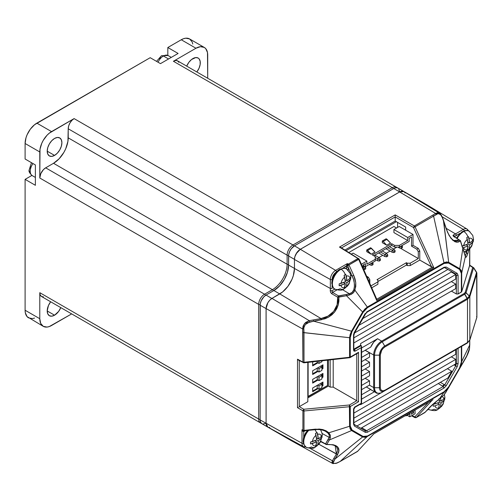 <?xml version="1.0" encoding="UTF-8"?>
<svg xmlns="http://www.w3.org/2000/svg" width="502" height="502" viewBox="0 0 502 502"><rect width="100%" height="100%" fill="white"/><g stroke="black" fill="none" stroke-linecap="round" stroke-linejoin="round"><path stroke-width="0.75" d="M32.21 175.606A9.35 5.396 120 0 1 30.271 171.966A9.35 5.396 120 0 1 32.969 163.558A9.35 5.396 120 0 0 30.271 171.966A4.154 2.604 175.4 0 1 29.053 170.297A4.154 2.604 -4.6 0 0 30.271 171.966A9.35 5.396 120 0 0 32.178 175.587L35.385 177.438M168.044 55.515A9.35 5.396 120 0 0 163.414 55.998A9.35 5.396 120 0 0 158.061 62.242A9.35 5.396 120 0 1 163.414 55.998L168.553 58.972L163.414 55.998A9.35 5.396 120 0 1 168.088 55.54L161.449 55.728L156.555 61.369M346.505 268.972A11.634 6.714 120 0 0 341.14 269.229A11.634 6.714 120 0 0 340.45 269.612A2.077 1.173 -121 0 0 339.371 269.486A2.077 1.173 59 0 1 340.45 269.612A11.634 6.714 -60 0 1 341.14 269.229A7.48 4.581 63.2 0 1 345.307 274.644L344.096 275.309L344.679 277.085C342.69 278.779 341.46 280.913 340.99 283.479L339.157 283.862L339.157 285.757L340.99 285.381C341.46 287.408 342.69 288.117 344.679 287.514L344.096 288.612L344.585 288.361A7.48 4.581 63.2 0 1 343.675 289.089A7.48 4.581 -116.8 0 0 344.585 288.361L345.74 287.659L344.805 287.119L345.74 287.659L346.324 286.567L347.014 282.695L350.672 279.112L350.672 277.211L350.019 278.265L350.672 277.211L350.672 279.112L349.743 278.572L350.672 279.112L350.019 280.166C349.549 282.739 348.319 284.872 346.324 286.567L347.014 282.695L345.37 281.748L344.096 275.309L345.307 274.644A7.48 4.581 -116.8 0 0 341.14 269.229A11.634 6.714 -60 0 1 347.34 269.643M469.169 231.227A11.634 6.714 120 0 0 463.81 231.485A11.634 6.714 120 0 0 463.12 231.868A2.077 1.173 -121 0 0 462.041 231.742A2.077 1.173 59 0 1 463.12 231.868A11.634 6.714 -60 0 1 463.81 231.485A7.48 4.581 63.2 0 1 467.977 236.9L466.76 237.565L467.349 239.341C465.36 241.035 464.13 243.169 463.653 245.742L461.827 246.118L468.04 244.003L466.76 237.565L467.977 236.9A7.48 4.581 -116.8 0 0 463.81 231.485A11.634 6.714 -60 0 1 470.004 231.899M438.961 398.72L439.394 402.19L435.008 403.922L439.394 402.19L441.038 403.137L444.044 400.609C443.567 403.181 442.337 405.309 440.348 407.003L438.974 408.597L438.114 409.048L438.704 407.957C436.715 408.559 435.479 407.85 435.008 405.823L433.176 406.2L433.176 404.298L435.008 403.922L435.479 402.089L435.008 403.922L433.176 404.298L433.176 406.2L435.008 405.823C435.479 407.85 436.715 408.559 438.704 407.957L438.114 409.048L438.604 408.804A7.48 4.581 63.2 0 1 437.694 409.532A7.48 4.581 -116.8 0 0 438.604 408.804L439.758 408.101L438.823 407.561L439.758 408.101L440.348 407.003L441.038 403.137L444.697 399.554L444.697 397.653L444.044 398.707L444.697 397.653L444.697 399.554L443.762 399.015L444.697 399.554L444.044 400.609C443.567 403.181 442.337 405.309 440.348 407.003L441.038 403.137L439.394 402.19L439.062 399.335M428.903 409.563A11.634 6.714 -60 0 1 428.137 409.017A11.634 6.714 120 0 0 428.978 409.601A11.634 6.714 120 0 0 434.13 409.224A7.48 4.581 -116.8 0 0 437.694 409.532C436.294 410.925 433.377 410.943 428.94 409.582L428.118 409.036M334.884 289.121A11.634 6.714 -60 0 1 332.97 279.94A11.634 6.714 -60 0 1 340.45 269.612A11.634 6.714 120 0 0 332.952 280.003A11.634 6.714 120 0 0 334.959 289.158A11.634 6.714 120 0 0 340.105 288.782A7.48 4.581 -116.8 0 0 343.675 289.089M316.304 433.038L315.444 433.496L316.034 435.265C314.045 436.96 312.815 439.093 312.338 441.666L310.512 442.042L310.512 443.944L312.338 443.567C312.815 445.588 314.045 446.303 316.034 445.701L315.444 446.793L315.94 446.548A7.48 4.581 63.2 0 1 315.03 447.269A7.48 4.581 -116.8 0 0 315.94 446.548L317.095 445.845L316.16 445.305L317.095 445.845L317.678 444.747L318.368 440.881L322.027 437.292L322.027 435.397L321.374 436.451L322.027 435.397L322.027 437.292L321.092 436.753L322.027 437.292L321.374 438.353C320.903 440.919 319.667 443.053 317.678 444.747L318.368 440.881L316.724 439.934L315.444 433.496L316.304 433.038M306.239 447.307A11.634 6.714 -60 0 1 308.667 430.409A11.634 6.714 120 0 0 306.308 447.345A11.634 6.714 120 0 0 311.46 446.968A7.48 4.581 -116.8 0 0 315.03 447.269M314.961 429.712A7.48 4.581 63.2 0 1 316.662 432.824L317.095 432.542L316.662 432.824A7.48 4.581 -116.8 0 0 314.961 429.712M462.888 247.837L463.653 247.637C464.13 249.663 465.36 250.372 467.349 249.77L466.76 250.868L467.249 250.617A7.48 4.581 63.2 0 1 466.345 251.345A7.48 4.581 -116.8 0 0 467.249 250.617L468.404 249.914L467.475 249.375L468.404 249.914L468.993 248.823L469.684 244.957L473.342 241.368L473.342 239.467L472.689 240.521L473.342 239.467L473.342 241.368L472.407 240.828L473.342 241.368L472.689 242.422C472.213 244.995 470.983 247.128 468.993 248.823L469.684 244.957L468.04 244.003L469.684 244.957L472.689 242.422C472.213 244.995 470.983 247.128 468.993 248.823L468.404 249.914L466.76 250.868L468.04 245.905L466.207 244.844L468.04 245.905L467.349 249.77C465.36 250.372 464.13 249.663 463.653 247.637L468.04 245.905L462.888 247.837M457.203 238.394A11.634 6.714 -60 0 1 463.12 231.868A11.634 6.714 120 0 0 457.203 238.394M54.555 155.407L47.207 151.165L47.772 147.594L49.359 143.923L51.744 140.711L54.555 138.445A10.385 5.999 -60 0 1 59.751 137.931A10.385 5.999 -60 0 1 61.338 146.251A10.385 5.999 -60 0 1 54.555 155.407L51.744 156.386L49.359 155.921L47.772 154.089L47.207 151.165L54.555 155.407A10.385 5.999 -60 0 1 49.359 155.921A10.385 5.999 -60 0 1 47.772 147.594A10.385 5.999 -60 0 1 54.555 138.445L57.366 137.466L59.751 137.931L61.338 139.763L61.903 142.681L61.338 146.251L59.751 149.922L57.366 153.135L54.555 155.407M54.555 315.2L47.207 310.964L48.449 305.536L50.664 301.771A10.385 5.999 -60 0 0 49.359 315.714L47.772 313.882L47.207 310.964L54.555 315.2L51.744 316.178L49.359 315.714A10.385 5.999 -60 0 0 54.555 315.2A10.385 5.999 -60 0 0 60.786 307.613L58.634 311.416L54.555 315.2M192.944 58.546A10.385 5.999 -60 0 1 198.133 58.031A10.385 5.999 -60 0 1 196.834 71.974L199.049 68.216L200.147 64.526L200.147 61.213L199.049 58.79L198.133 58.031L195.755 57.567L191.507 59.537L188.859 62.33L186.713 66.132A10.385 5.999 -60 0 1 192.944 58.546M310.512 442.042L316.724 439.934L318.368 440.881L321.374 438.353C320.903 440.919 319.667 443.053 317.678 444.747L317.095 445.845L315.444 446.793L316.724 441.829L314.892 440.775L316.724 441.829L316.034 445.701C314.045 446.303 312.815 445.588 312.338 443.567L316.724 441.829L310.512 443.944L310.512 442.042M339.157 283.862L345.37 281.748L347.014 282.695L350.019 280.166C349.549 282.739 348.319 284.872 346.324 286.567L345.74 287.659L344.096 288.612L345.37 283.649L343.537 282.588L345.37 283.649L344.679 287.514C342.69 288.117 341.46 287.408 340.99 285.381L345.37 283.649L339.157 285.757L339.157 283.862M467.851 241.995L469.684 243.056L468.404 236.618L468.993 238.394C470.983 237.791 472.213 238.5 472.689 240.521L469.684 243.056L472.689 240.521C472.213 238.5 470.983 237.791 468.993 238.394L469.684 243.056L467.851 241.995M316.536 437.926L318.368 438.98L317.095 432.542L317.678 434.318C319.667 433.715 320.903 434.425 321.374 436.451L318.368 438.98L321.374 436.451C320.903 434.425 319.667 433.715 317.678 434.318L318.368 438.98L316.536 437.926M345.188 279.739L347.014 280.8L345.74 274.362L346.324 276.131C348.319 275.529 349.549 276.244 350.019 278.265L347.014 280.8L350.019 278.265C349.549 276.244 348.319 275.529 346.324 276.131L347.014 280.8L345.188 279.739M440.605 397.772L441.038 401.236L444.044 398.707L441.038 401.236L439.206 400.182L441.038 401.236L440.674 398.111M435.008 405.823L439.394 404.091L437.562 403.031L439.394 404.091L438.704 407.957L439.394 404.091L435.008 405.823M467.349 239.341L468.04 244.003L463.653 245.742C464.13 243.169 465.36 241.035 467.349 239.341M316.034 435.265L316.724 439.934L312.338 441.666C312.815 439.093 314.045 436.96 316.034 435.265M344.679 277.085L345.37 281.748L340.99 283.479C341.46 280.913 342.69 278.779 344.679 277.085M442.513 396.517L444.044 398.707L442.513 396.517M463.923 251.515A7.48 4.581 -116.8 0 0 466.345 251.345M461.639 232.677L459.079 234.798L456.745 238.105M308.002 430.478L304.796 435.353L303.71 440.304M338.969 270.415L336.415 272.542L334.263 275.51L332.839 278.867L332.362 282.118M160.471 57.699L159.216 58.684M30.465 166.338L30.258 168.283M273.458 290.765A2.077 1.199 -120 0 0 272.417 289.673L264.56 294.21A2.077 1.199 60 0 1 265.608 295.32A2.077 1.199 60 0 0 264.56 294.21L272.417 289.673A20.777 11.998 120 0 0 287.106 264.228A2.077 1.199 0 0 0 288.581 264.579A2.077 1.199 0 0 1 287.106 264.228A20.777 11.998 -60 0 1 272.417 289.673L53.526 163.294L45.669 167.831L264.56 294.21L45.669 167.831A8.308 4.8 120 0 0 39.79 178.009L258.681 304.388A8.308 4.8 -60 0 1 264.56 294.21A8.308 4.8 -60 0 0 258.681 304.388L258.681 419.057A2.077 1.199 0 0 0 260.149 419.408A2.077 1.199 0 0 1 258.681 419.057L39.79 292.685A8.308 4.8 120 0 0 41.509 296.487L40.235 295.019L39.79 292.685L39.79 318.72L40.687 323.401L43.235 326.331L47.044 327.072L49.252 326.57L71.66 313.894L51.543 325.509A16.622 9.594 -60 0 1 43.235 326.331A16.622 9.594 -60 0 1 39.79 318.72L39.79 292.685L258.681 419.057L258.681 304.388L39.79 178.009L40.781 173.667L43.417 169.645L45.669 167.831L53.526 163.294A20.777 11.998 120 0 0 68.216 137.849L287.106 264.228L287.106 255.148L287.106 264.228L68.216 137.849L68.216 128.776L67.933 141.319L65.743 148.705L63.917 152.326L59.148 158.757L53.526 163.294L272.417 289.673A2.077 1.199 -120 0 1 273.458 290.765M192.787 44.025L192.122 41.867L189.574 38.936A16.622 9.594 120 0 0 181.26 39.758L195.956 48.242A16.622 9.594 -60 0 1 204.264 47.42A16.622 9.594 -60 0 1 207.709 55.025L207.709 78.256L207.483 52.509L205.726 48.631L204.264 47.42L200.449 46.68L195.956 48.242L173.403 61.263L175.65 60.478L177.557 60.849A8.308 4.8 120 0 0 173.403 61.263L392.294 187.635A2.077 1.199 -120 0 1 393.336 188.733A2.077 1.199 -120 0 0 392.294 187.635L292.986 244.97A8.308 4.8 -60 0 0 287.106 255.148A2.077 1.199 180 0 0 288.594 255.499A2.077 1.199 180 0 1 287.106 255.148A8.308 4.8 -60 0 1 292.986 244.97A2.077 1.199 60 0 1 294.034 246.08A2.077 1.199 60 0 0 292.986 244.97L74.095 118.597A8.308 4.8 120 0 0 68.216 128.776L287.106 255.148L68.216 128.776L68.667 125.92L69.941 122.984L71.842 120.411L74.095 118.597L49.252 133.199L47.044 135.245L43.235 140.391L41.773 143.29L40.016 149.194L39.79 178.009L39.79 151.968A16.622 9.594 -60 0 1 51.543 131.612L74.095 118.597L292.986 244.97L392.294 187.635A8.308 4.8 -60 0 1 396.448 187.227A8.308 4.8 -60 0 1 397.12 187.761M260.168 304.739A2.077 1.199 180 0 1 258.681 304.388A2.077 1.199 180 0 0 260.168 304.739M261.203 423.173A8.308 4.8 -60 0 1 260.406 422.866A8.308 4.8 -60 0 1 258.681 419.057A8.308 4.8 -60 0 0 260.406 422.866L41.509 296.487L43.417 296.858M289.629 439.589A8.308 4.8 -60 0 1 288.832 439.275A8.308 4.8 -60 0 1 287.615 437.932A8.308 4.8 -60 0 0 288.832 439.275L69.897 312.878A8.308 4.8 120 0 0 69.941 312.903L69.979 312.922M425.633 204.195L424.874 203.636A8.308 4.8 -60 0 0 423.104 203.254A8.308 4.8 -60 0 1 424.874 203.636A8.308 4.8 -60 0 1 425.545 204.176M204.264 47.42L189.574 38.936L185.759 38.196L183.556 38.698L181.26 39.758L195.956 48.242L173.403 61.263L392.294 187.635A8.308 4.8 -60 0 1 396.448 187.227L177.557 60.849L178.831 62.317M178.103 53.457L160.477 63.635L150.192 57.699L36.853 123.134L51.543 131.612L36.853 123.134A16.622 9.594 120 0 0 25.1 143.49L39.79 151.968L25.1 143.49L25.1 159.008L35.385 164.951L35.385 185.307L25.1 179.365L35.385 185.307L35.385 164.951L25.1 159.008L25.1 143.49L25.997 137.78L27.083 134.806L30.321 129.19L34.563 124.716L150.192 57.699L160.477 63.635L178.103 53.457L167.819 47.521L167.819 55.396L167.819 47.521L178.103 53.457M181.26 39.758L167.819 47.521L181.26 39.758M43.235 326.331L27.083 316.637L25.326 312.759L25.1 310.242L25.1 179.365L31.921 175.43L25.1 179.365L25.1 310.242L39.79 318.72L25.1 310.242A16.622 9.594 120 0 0 28.545 317.848L32.354 318.588L34.563 318.086M321.926 366.937L318.99 368.637L318.99 372.026L321.926 370.332L321.926 366.937L320.602 366.178L321.926 366.937L318.99 368.637L317.666 367.872L318.99 368.637L318.99 372.026L321.926 370.332L321.926 366.937M321.926 375.559L318.99 377.253L318.99 380.648L321.926 378.947L321.926 375.559L320.602 374.793L321.926 375.559L318.99 377.253L317.666 376.487L318.99 377.253L318.99 380.648L321.926 378.947L321.926 375.559M321.926 384.174L318.99 385.869L318.99 389.263L321.926 387.569L321.926 384.174L320.602 383.409L321.926 384.174L318.99 385.869L317.666 385.109L318.99 385.869L318.99 389.263L321.926 387.569L321.926 384.174M318.99 363.41L321.926 361.716L321.926 360.838L321.926 361.716L318.99 363.41L318.99 361.158L318.99 363.41L317.226 362.394L318.99 363.41M371.875 263.97L370.991 263.462L371.875 263.97L371.875 265.326L371.875 263.97L373.049 263.293L371.875 263.97M370.112 263.97L370.112 264.987L371.875 265.326L373.049 264.648L373.049 263.293L372.465 262.615L373.049 263.293L373.049 264.648L371.875 265.326L370.112 264.987L370.112 263.97M364.527 268.212L363.059 267.365L364.527 268.212L364.527 269.568L364.527 268.212L365.707 267.535L364.527 268.212M363.649 269.398L364.527 269.568L365.707 268.89L365.707 267.535L364.527 266.173L363.059 267.026L364.527 266.173L363.059 265.326L365.412 266.688L365.412 263.632L365.412 266.688L375.251 261.002L375.251 259.308L366.88 264.14L366.88 261.084L353.069 253.115L351.456 254.05L353.069 253.115L366.88 261.084L361.591 264.14L366.88 261.084L366.88 264.14L375.251 259.308L375.251 261.002L365.412 266.688L363.059 265.326L365.707 267.535L365.707 268.89L364.527 269.568L363.649 269.398M386.565 255.487L384.802 254.47L384.802 256.509L386.565 256.848L386.565 255.487L386.565 256.848L387.739 256.171L387.739 254.809L386.565 255.487L387.739 254.809L386.565 253.454L384.802 254.47L386.565 255.487M393.913 251.251L392.15 250.228L392.15 252.268L393.913 252.606L393.913 251.251L393.913 252.606L395.087 251.929L395.087 250.567L393.913 251.251L395.087 250.567L393.913 249.212L392.15 250.228L393.913 251.251M401.255 247.009L400.376 246.501L401.255 247.009L401.255 248.364L401.255 247.009L402.435 246.331L401.255 247.009M399.492 247.009L399.492 248.026L401.255 248.364L402.435 247.687L402.435 246.331L401.845 245.647L402.435 246.331L402.435 247.687L401.255 248.364L399.492 248.026L399.492 247.009M379.223 261.09L379.223 259.729L377.46 258.712L377.46 260.745L379.223 261.09L380.397 260.406L380.397 259.051L379.223 259.729L379.223 261.09L380.397 260.406L380.397 259.051L379.223 257.695L377.46 258.712L379.223 259.729L380.397 259.051L379.223 257.695L374.812 255.148L379.223 257.695L377.46 258.712L375.251 257.438L377.46 258.712L377.46 260.745L379.223 261.09M317.226 371.009L318.99 372.026L317.226 371.009L317.226 368.129L317.226 371.009M317.226 379.625L318.99 380.648L317.226 379.625L317.226 376.745L317.226 379.625M317.226 388.247L318.99 389.263L317.226 388.247L317.226 385.36L317.226 388.247M317.226 361.352L317.226 362.394L317.226 361.352M369.234 264.479L370.112 264.987L369.234 264.479M384.802 256.509L386.565 256.848L387.739 256.171L387.739 254.809L386.565 253.454L382.16 250.912L386.565 253.454L384.802 254.47L380.397 251.929L384.802 254.47L384.802 256.509L378.633 252.945L384.802 256.509M392.15 252.268L393.913 252.606L395.087 251.929L395.087 250.567L393.913 249.212L389.502 246.67L393.913 249.212L392.15 250.228L387.739 247.687L392.15 250.228L392.15 252.268L385.975 248.703L392.15 252.268M397.879 247.091L399.492 248.026L397.879 247.091M375.251 259.478L377.46 260.745L375.251 259.478M312.671 373.808L317.371 371.097L312.671 373.808M321.926 368.468L322.366 368.211L322.366 365.155L322.366 368.211L322.955 368.55L322.955 364.816L322.955 368.55L321.926 368.468M312.671 382.424L317.371 379.713L312.671 382.424M321.926 377.084L322.366 376.826L322.366 373.777L322.366 376.826L322.955 377.165L322.955 373.438L322.955 377.165L321.926 377.084M312.671 391.045L317.371 388.328L312.671 391.045M321.926 385.699L322.366 385.448L322.366 382.392L322.366 385.448L322.955 385.787L322.955 382.053L322.955 385.787L321.926 385.699M312.671 365.192L317.371 362.475L312.671 365.192M312.671 370.758L322.955 364.816L312.671 370.758L312.671 374.486L317.961 371.436L312.671 374.486L312.671 370.758M321.926 369.146L322.955 368.55L321.926 369.146M312.671 379.374L322.955 373.438L312.671 379.374L312.671 383.108L317.961 380.052L312.671 383.108L312.671 379.374M321.926 377.761L322.955 377.165L321.926 377.761M312.671 387.99L322.955 382.053L312.671 387.99L312.671 391.723L317.961 388.667L312.671 391.723L312.671 387.99M321.926 386.377L322.955 385.787L321.926 386.377M312.671 365.87L317.961 362.814L312.671 365.87L312.671 362.137L313.279 361.785L312.671 362.137L312.671 365.87M307.826 396.555L327.511 385.53L327.511 360.223L327.511 385.53L308.115 396.724L308.115 362.356L307.826 396.555M411.245 414.269L413.598 412.908L411.86 411.91L413.598 412.908L413.598 410.906L413.598 412.908L411.245 414.269L411.245 412.267L411.245 414.269M363.059 264.987L365.412 263.632L363.059 264.987L363.059 268.055L363.059 264.987M409.186 241.412L409.186 238.356L411.54 237L411.54 246.162L411.54 237L409.186 238.356L409.186 241.412L399.347 247.091L399.347 245.396L394.647 245.396L391.711 243.702L372.315 254.897L391.711 243.702L391.711 245.396L394.647 247.091L399.347 247.091L409.186 241.412M378.928 257.526L382.744 255.317L378.928 257.526M386.27 253.284L390.092 251.082L386.27 253.284M393.618 249.042L396.994 247.091L393.618 249.042M399.197 226.484L393.913 229.533L393.913 232.589L407.718 240.558L399.347 245.396L399.347 247.091L394.647 247.091L394.647 245.396L394.647 247.091L391.711 245.396L391.711 243.702L394.647 245.396L399.347 245.396L407.718 240.558L407.718 237.509L413.008 234.453L399.197 226.484L393.913 229.533L407.718 237.509L407.718 240.558L393.913 232.589L393.913 229.533L407.718 237.509L413.008 234.453L399.197 226.484M377.015 279.664L406.4 262.697L407.279 263.205L410.216 263.205L418.298 258.543L400.376 248.195L418.298 258.543L418.298 251.759L416.829 249.212L411.54 246.162L416.829 249.212L418.298 251.759L419.766 250.912L418.298 248.364L416.829 249.212L418.298 248.364L413.008 245.309L411.54 246.162L413.008 245.309L413.008 234.453L413.008 245.309L418.298 248.364L419.766 250.912L418.298 251.759L418.298 258.543L410.216 263.205L407.279 263.205L406.4 262.697L377.015 279.664L377.899 280.172L377.899 281.867L377.899 280.172L377.015 279.664M370.903 285.908L377.899 281.867L377.899 284.245L377.899 281.867L370.903 285.908M369.817 283.442L369.817 279.746L368.349 277.204L366.648 276.219L368.349 277.204L367.338 277.788L368.349 277.204L369.817 279.746L368.524 280.492L369.817 279.746L369.817 283.442M373.783 255.744L391.711 245.396L373.783 255.744M370.551 247.768L366.736 249.977L367.615 250.485L371.436 248.277L370.551 247.768L366.736 249.977L366.736 251.671L371.141 254.219L374.963 252.01L371.436 248.277L367.615 250.485L371.141 254.219L366.736 249.977L366.736 251.671L371.141 254.219L374.963 252.01L370.551 247.768M386.126 238.783L382.304 240.985L383.189 241.493L387.004 239.291L386.126 238.783L382.304 240.985L382.304 242.679L386.716 245.227L390.531 243.018L387.004 239.291L383.189 241.493L386.716 245.227L383.189 241.493L382.304 240.985L382.304 242.679L386.716 245.227L390.531 243.018L386.126 238.783M406.25 415.148L406.25 415.794L409.776 413.761L409.776 416.811L415.066 413.761L415.066 410.059L415.066 413.761L409.776 416.811L409.776 413.761L406.25 415.794L406.25 415.148M405.133 415.794L406.25 415.794L405.133 415.794M407.135 415.286L409.776 416.811L407.135 415.286M377.899 281.528L406.4 265.075L406.4 262.697L406.4 265.075L407.279 265.583L407.279 263.205L407.279 265.583L410.216 265.583L410.216 263.205L410.216 265.583L419.766 260.067L419.766 250.912L419.766 260.067L432.347 267.146L376.757 299.242L376.745 300.497L433.772 267.572L431.551 266.876L419.766 260.067L410.216 265.583L407.279 265.583L406.4 265.075L377.899 281.528M371.737 287.803L377.899 284.245L371.737 287.803M361.252 263.945L361.591 264.711L361.252 263.945M375.251 256.591L375.251 259.308L375.251 256.591L372.315 254.897L375.251 256.591M396.555 228.008L393.913 226.484L348.903 252.468L393.913 226.484L396.555 228.008M396.354 221.683L346.066 250.711L396.354 221.683M468.517 230.889L467.029 229.069A7.442 4.298 -60 0 0 463.264 229.408L455.483 233.901L463.264 229.408L442.256 216.851L463.264 229.408A1.249 0.722 -120 0 1 464.124 230.788A1.249 0.722 -120 0 0 463.264 229.408A7.442 4.298 -60 0 1 467.029 229.063L426.374 204.502A8.308 4.8 120 0 0 424.51 204.107M424.874 203.636L397.967 188.099A8.308 4.8 120 0 0 393.763 188.482L399.642 191.933L403.828 191.569L401.87 191.162L399.642 191.933L300.334 249.274L298.1 251.069L296.142 253.748M267.855 302.737L266.524 305.768L266.079 308.598L266.079 423.268L266.524 425.589L267.861 427.083L266.079 423.268L266.079 308.598L267.855 302.744M298.263 443.781L296.174 443.429L294.881 441.923A8.308 4.8 120 0 0 296.23 443.461L296.211 443.454M397.917 188.074L396.015 187.704L393.763 188.482L294.454 245.817L300.334 249.274L399.642 191.933L393.763 188.482L294.454 245.817A8.308 4.8 120 0 0 288.581 255.995L294.454 259.333L288.581 255.995L288.581 265.075L294.454 268.407L288.581 265.075L287.458 272.209L284.276 279.551L279.507 285.983L273.885 290.52A20.777 11.998 120 0 0 288.581 265.075L288.694 254.608L289.566 251.659L291.191 248.848L294.454 245.817L300.334 249.274L296.142 253.742M279.714 293.94L273.885 290.52L266.029 295.057L271.852 298.477L266.029 295.057A8.308 4.8 120 0 0 260.149 305.235L266.079 308.598L260.149 305.235L260.149 419.91L266.079 423.268L260.149 419.91A8.308 4.8 120 0 0 261.9 423.726L260.601 422.245L260.149 419.91L260.262 303.848L261.14 300.893L263.782 296.87L266.029 295.057L273.885 290.52L279.714 293.94M289.058 438.723A8.308 4.8 120 0 0 290.325 440.141L289.026 438.66M427.648 206.008L427.076 205.092M426.349 204.483L424.441 204.113M399.642 191.877L398.651 188.677M262.766 424.039L266.029 423.299M291.191 440.455L292.271 440.486M444.734 267.622L446.222 267.045L444.734 267.622L455.716 273.966L456.349 275.353L455.107 273.628L456.349 275.353L455.734 275.014L455.734 279.03L353.891 337.827L455.734 279.03L455.697 274.544L354.563 332.933L455.697 274.544L451.273 272.009L455.697 274.544L455.107 273.628L451.7 271.758L455.716 273.966L444.734 267.622L443.216 267.773L444.082 267.252L367.539 311.441L365.4 313.706L354.412 332.732L353.527 335.719L353.527 350.057L355.291 351.08L361.202 347.666L361.202 403.288L355.291 406.702L353.527 409.751L353.527 424.096L354.412 426.06L365.4 432.398L367.539 432.191L444.082 388.002L446.222 385.737L457.209 366.711L458.094 363.724L458.094 348.426L458.094 363.724L456.349 363.737L455.716 365.851L455.107 365.5L455.697 363.906L455.734 359.369L353.891 418.172L455.734 359.369L451.323 356.828L455.734 359.369L455.734 363.392L458.094 363.724L457.209 366.711L454.021 364.872L455.107 365.5L455.734 363.392L456.349 363.737L455.716 365.851L457.209 366.711L446.222 385.737L444.734 384.877L455.716 365.851L444.734 384.877L443.216 386.484L442.613 386.12L444.119 384.526L440.367 382.355L446.222 385.737L444.082 388.002L442.613 386.12L444.119 384.526L444.734 384.877L443.216 386.484L444.082 388.002L367.539 432.191L366.673 430.672L443.216 386.484L366.673 430.672L365.155 430.823L364.559 430.459L366.071 430.308L361.766 427.735L366.673 430.672L367.539 432.191L365.4 432.398L365.155 430.823L354.136 424.46L354.412 426.06L353.891 423.588L353.891 409.243L355.033 407.273L361.565 403.501M353.891 422.684L455.697 363.906L353.891 422.684M372.051 390.543L370.758 389.464L361.565 394.773L370.758 389.464L366.297 386.954L376.073 392.759A11.301 6.526 -60 0 1 373.664 387.544L369.397 385.166L373.664 387.544A1.249 0.722 0 0 0 374.536 387.745L374.536 355.178A1.249 0.722 180 0 1 373.664 354.977L373.664 387.544A1.249 0.722 0 0 0 374.536 387.745A10.925 6.306 120 0 0 382.267 392.206L384.695 390.757A7.43 4.286 -60 0 1 379.443 387.72L379.443 355.152A7.43 4.286 -60 0 1 384.695 346.054L382.267 341.793A10.925 6.306 120 0 0 374.536 355.178A1.249 0.722 180 0 1 373.664 354.977A11.301 6.526 -60 0 1 381.652 341.134A1.249 0.722 60 0 1 382.267 341.793A10.925 6.306 120 0 0 374.536 355.178L379.443 355.152L374.536 355.178L374.536 387.745L379.443 387.72L374.536 387.745A10.925 6.306 120 0 0 382.267 392.206L467.262 343.086L382.267 392.206A1.249 0.722 60 0 1 382.26 392.213C382.129 392.953 376.374 393.869 376.073 392.759A11.301 6.526 -60 0 1 373.664 387.544L373.664 354.977L365.211 350.264L373.664 354.977A11.301 6.526 -60 0 1 381.652 341.134L377.604 338.718C374.674 340.525 372.396 343.312 370.758 347.058L373.689 342.144L377.604 338.718L361.565 347.974L377.604 338.718L381.652 341.134A1.249 0.722 60 0 1 382.267 341.793L384.695 346.054L467.262 298.389L464.827 294.128L382.267 341.793L464.827 294.128L464.212 293.469L381.652 341.134L464.212 293.469L465.203 292.359L469.464 295.929L467.255 298.389L384.695 346.054A1.249 0.722 60 0 1 384.952 346.913L467.513 299.248L464.212 293.469L465.203 292.359L472.708 267.44L465.203 292.359M438.302 383.547L442.613 386.12L438.302 383.547M353.998 424.278L356.897 426.035L451.787 371.254L447.42 368.681L451.787 371.254L356.897 426.035L360.806 428.294L447.878 378.019L451.787 371.254L447.878 378.019L360.806 428.294L353.998 424.278M354.174 424.479L365.155 430.823L360.894 428.237L364.559 430.459L366.673 430.672L365.155 430.823L365.4 432.398L354.412 426.06L353.527 424.096L353.54 408.747L353.527 409.751L354.042 408.019L355.291 406.702L354.425 407.216L361.202 403.288L361.559 403.495L361.202 403.288L361.202 347.666L361.559 346.568L361.202 347.666L355.291 351.08L354.425 349.561L361.22 345.64L360.624 345.269L360.624 343.544L455.734 288.631L455.734 284.119L353.891 342.922L455.734 284.119L451.323 281.578L455.734 284.119L455.734 288.631L360.624 343.544L360.624 345.269L353.891 349.16L360.624 345.269L361.559 346.568M362.877 318.525L447.878 269.455L444.458 267.572L447.878 269.455L362.877 318.525M358.974 325.296L451.787 271.714L447.878 269.455L451.787 271.714L358.974 325.296M361.565 361.691L369.541 357.091L369.541 352.85L361.565 357.455L369.541 352.85L369.541 357.091L361.565 361.691M361.565 371.022L369.541 366.416L369.541 362.18L361.565 366.78L369.541 362.18L369.541 366.416L361.565 371.022M361.565 380.353L369.541 375.747L369.541 371.505L361.565 376.111L369.541 371.505L369.541 375.747L361.565 380.353M361.565 389.684L369.541 385.078L369.541 380.836L361.565 385.442L369.541 380.836L369.541 385.078L361.565 389.684M360.624 404.681L360.624 404.041L360.624 404.681L381.721 392.501L360.624 404.681M353.891 413.083L455.734 354.28L455.734 349.794L455.734 354.28L353.891 413.083M365.136 350.302L369.541 352.85L365.136 350.302M365.136 359.633L369.541 362.18L365.136 359.633M365.136 368.964L369.541 371.505L365.136 368.964M365.136 378.295L369.541 380.836L365.136 378.295M361.509 346.029L361.22 345.64L353.803 349.624M361.565 352.366L370.758 347.058L361.565 352.366M464.827 294.128L466.063 292.748L473.562 267.83L466.063 292.748L469.822 296.676L467.513 299.248L467.513 342.521L467.513 299.248L384.952 346.913L383.177 348.344L381.671 350.371L380.315 354.939L380.315 387.513L380.667 389.357L381.671 390.512L383.177 390.801L384.952 390.186A1.249 0.722 60 0 1 384.695 390.757A7.43 4.286 -60 0 1 379.443 387.72A1.249 0.722 0 0 0 380.315 387.513L380.315 354.939A1.249 0.722 180 0 1 379.443 355.152A7.43 4.286 -60 0 1 384.695 346.054A1.249 0.722 60 0 1 384.952 346.913C382.135 348.859 380.591 351.532 380.315 354.939A1.249 0.722 180 0 1 379.443 355.152L379.443 387.72A1.249 0.722 0 0 0 380.315 387.513C380.591 390.6 382.135 391.491 384.952 390.186L467.513 342.521L469.822 339.973L476.881 317.182A1.249 1.01 -162.8 0 1 476.844 317.427L469.784 340.212L467.356 343.029L467.513 342.521L384.952 390.186A1.249 0.722 60 0 1 384.695 390.757L467.343 343.042M456.349 349.436L456.349 363.737L456.349 349.436M361.565 346.436L361.565 403.495L361.22 403.294M353.879 349.656L354.425 349.561L355.291 351.08L354.042 351.199L353.527 350.057L353.54 334.708L354.174 332.594L365.155 313.562M353.54 349.053L353.527 350.057M366.673 311.962L367.539 311.441L366.673 311.962M365.4 313.706L367.539 311.441L444.082 267.252L446.222 267.045L457.209 273.383L458.094 275.347L458.094 293.971L456.349 293.965L451.423 291.122L456.349 293.965L456.349 275.353L456.349 293.965L458.094 293.971L458.094 275.347L456.349 275.353L458.094 275.347L457.209 273.383L455.716 273.966L457.209 273.383L446.222 267.045L443.216 267.773M325.591 431.356L327.913 433.044C329.368 434.475 329.776 435.931 329.143 437.393L330.329 437.838L330.416 435.284L328.866 432.774L327.913 433.044L328.866 432.774L322.849 429.593L315.407 429.141L303.992 430.396L303.905 430.929L304.519 430.835L303.735 431.544L304.519 430.835M349.48 357.769L349.599 357.267A1.249 0.722 0 0 0 350.264 357.066L358.528 352.297L358.528 401.744L350.264 406.513A1.249 0.722 180 0 1 349.599 406.714L349.599 426.261L351.538 430.553L352.059 430.026L350.264 426.06L349.599 426.261L350.264 426.06L350.722 428.507L352.059 430.026L363.141 436.426L365.123 436.822L367.47 436L444.151 391.723L443.994 392.219L448.481 387.155L444.151 391.723L446.498 389.841L448.481 387.155L459.562 367.953L460.899 364.898L461.357 361.923L461.357 346.543L461.357 361.923L459.562 367.953L448.481 387.155L459.763 368.073L461.702 361.54L461.357 361.923L461.702 361.54L461.702 346.342L461.702 361.54L461.2 364.766L459.763 368.073L448.675 387.274L446.535 390.167L443.994 392.219L444.151 391.723L367.47 436L363.141 436.426L352.059 430.026L351.538 430.553L362.626 436.953L363.141 436.426L362.626 436.953L367.313 436.489L367.47 436L367.313 436.489L443.994 392.219L439.269 399.165L439.018 398.776L439.269 399.165L433.502 403.721L424.962 412.449L429.712 407.266M444.314 394.603L439.275 399.178C437.819 400.157 432.253 404.537 429.58 407.455M467.255 298.389L469.464 295.929L476.523 272.479L473.562 267.83A1.249 0.998 -163.2 0 0 472.708 267.44L469.59 265.514L461.702 291.7L461.702 272.994L459.763 268.708L459.562 269.417L461.357 273.377L461.702 272.994L461.357 273.377L460.899 270.936L459.562 269.417L448.481 263.017L446.498 262.621L444.151 263.443L367.47 307.713L367.313 307.042L362.626 311.987L363.141 312.288L367.47 307.713L365.123 309.602L363.141 312.288L352.059 331.489L350.722 334.545L350.264 337.52L350.264 357.066L349.568 357.662M361.565 399.159L374.323 391.798L361.565 399.159M464.212 344.491L464.827 344.541M467.513 342.521L469.822 339.973L469.464 340.651L469.822 339.973L469.822 296.676L476.881 273.226A1.249 0.998 -163.2 0 0 476.523 272.479L469.464 295.929L469.822 296.676L467.513 299.248M454.059 236.687L460.485 240.74L465.36 256.622L460.378 240.941L459.518 240.044L460.472 240.728L459.518 240.044L460.378 240.941L462.869 248.27A1.249 0.314 -18.7 0 0 462.969 248.076A1.249 0.314 161.3 0 1 462.869 248.27L465.304 256.076M338.863 296.964L346.48 295.716L362.626 311.987L351.538 331.188L352.059 331.489L363.141 312.288L362.626 311.987L364.797 309.106L367.313 307.042L354.958 290.231L353.791 289.805C354.989 285.218 354.443 280.637 352.159 276.075L353.753 275.391L352.159 276.075L348.225 267.491L352.159 276.075L350.722 275.272L352.159 276.075L353.496 279.413L354.28 282.921L354.412 286.46L353.791 289.805C353.075 291.869 351.607 293.193 349.386 293.77L349.838 294.875L352.981 293.168L354.958 290.231L353.791 289.805L352.147 292.371L349.386 293.77L346.135 294.498A1.249 0.326 79.5 0 1 346.48 295.716L349.838 294.875L349.386 293.77L342.439 289.623L349.386 293.77L338.624 296.08M305.806 430.496L319.203 429.041L322.849 429.593L326.156 430.835L328.866 432.774L330.416 435.284L330.329 437.838L329.143 437.393L328.145 439.463A1.249 0.96 30.2 0 0 329.375 439.984L330.329 437.838L329.375 439.984L351.538 430.553L350.132 428.896L349.599 426.261L328.866 432.774L349.599 426.261L349.398 404.995L350.264 406.513L350.264 426.06L350.264 406.513A1.249 0.722 180 0 1 349.599 406.714L349.398 404.995L350.264 406.513L358.528 401.744L358.528 352.297L357.763 353.157L358.528 352.297L350.264 357.066L350.264 337.52L352.059 331.489L351.538 331.188L349.599 337.721L350.264 337.52L349.599 337.721L349.599 357.267A1.249 0.722 0 0 0 350.264 357.066L349.442 357.7M298.414 360.116L303.911 362.82L349.731 357.694M458.094 293.971L461.357 292.089L461.357 273.377L461.357 292.089L461.702 291.7L458.094 293.971M357.763 401.299L358.528 401.744L357.763 401.299M303.792 409.262L299.255 406.658L307.826 401.713L299.267 406.651L299.255 360.561L299.255 406.658L303.792 409.262L349.398 404.995L356.778 400.734L333.209 387.124L333.209 359.595L333.209 387.124L330.153 387.092L328.39 386.038L328.39 360.122L328.39 386.038L330.153 387.092L330.153 359.928L330.153 387.092L333.209 387.124L356.778 400.734L356.778 353.728L356.778 400.734L349.398 404.995L303.792 409.262L303.992 410.981L349.599 406.714L303.992 410.981A1.249 0.722 180 0 1 302.907 410.787L303.792 409.262L303.98 410.536L303.992 430.396L315.407 429.141M348.225 267.491L348.225 270.346L348.225 267.491L346.474 267.503L348.225 267.491L348.005 266.135L348.225 267.491M465.228 256.07L466.521 252.726L465.103 251.878L466.521 252.726L467.055 250.956L466.521 252.726L467.732 253.855L469.063 249.444L467.732 253.855L466.521 252.726L465.298 256.064M443.511 221.137L448.675 262.308L443.693 221.438L446.209 228.862A1.249 0.314 -18.7 0 0 446.309 228.661A1.249 0.314 161.3 0 1 446.209 228.862L449.152 235.576L452.854 240.364L456.814 242.24L460.378 240.941L458.684 241.964L456.814 242.24L454.843 241.707L450.928 238.281L447.564 232.388L442.312 217.561L440.555 214.63L438.095 213.614L433.596 216.111L443.994 262.772L367.313 307.042L367.47 307.713L444.151 263.443L443.994 262.772L444.151 263.443L448.481 263.017L448.675 262.308L448.481 263.017L459.562 269.417L459.763 268.708L448.675 262.308L443.994 262.772L367.313 307.042L354.958 290.231L355.767 282.821L355.761 286.636L354.142 291.819L351.513 294.197L346.48 295.716A1.249 0.326 -100.5 0 0 346.135 294.498L338.536 295.91L338.888 297.128L337.683 297.184L338.536 295.91L332.562 292.434L332.035 291.712L331.979 290.758L334.847 289.102L331.979 290.758L330.234 290.639L330.573 292.409L331.703 293.714L332.562 292.434L338.536 295.91M325.327 431.212L327.913 433.044L329.318 435.209L329.143 437.393L322.077 433.452L329.143 437.393L325.572 443.875L326.802 444.395L329.375 439.984A1.249 0.96 -149.8 0 1 328.145 439.463L325.572 443.875L326.802 444.395L325.848 444.446M322.378 430.076L323.05 430.27M439.018 398.776L439.269 399.165L443.994 392.219L367.313 436.489L364.797 437.361L362.626 436.953L351.538 430.553L329.375 439.984L326.802 444.395L333.246 444.759L335.744 445.588L337.57 446.836L338.655 448.437L338.994 450.313L338.63 452.371L335.029 459.01L362.626 436.953L335.029 459.01L333.272 462.574L333.742 463.415L335.913 463.421L340.143 461.463L367.313 436.489L340.143 461.463L357.782 451.172M445.763 392.539L448.675 387.274L445.763 392.539A1.249 0.973 -149.7 0 1 444.697 392.94M447.232 388.611L448.342 387.795M465.36 256.622L466.421 256.942L467.732 253.855L466.421 256.942L465.837 257.275L465.36 256.622L461.702 272.994L465.36 256.622M476.655 272.429L476.844 317.427A1.249 1.01 -162.8 0 0 476.881 317.182L469.822 339.967L469.822 296.676L476.881 273.226A1.249 0.998 -163.2 0 0 476.523 272.479L476.668 272.492M443.693 221.438L442.312 217.561C440.894 213.99 438.93 212.892 436.426 214.266L435.598 213.444L437.549 212.685L439.47 213.174L435.598 213.444L436.426 214.266L433.596 216.111L432.887 215.264L433.596 216.111L414.677 227.017L413.472 227.494L414.357 225.969A1.249 0.722 60 0 1 415.06 226.81L433.596 216.111L443.994 262.772L446.535 261.912L448.675 262.308L459.763 268.708L462.869 248.27L459.763 268.708L461.2 270.383L461.702 272.994L461.702 291.7L469.746 265.188L469.746 248.766L469.59 265.514L473.562 267.83A1.249 0.998 -163.2 0 0 472.708 267.44L473.562 267.83L476.549 272.599M433.006 267.296L433.772 267.572L415.06 226.81L433.772 267.572L376.745 300.497L358.673 259.365L348.965 264.968L353.753 275.391L355.065 279.012L355.767 282.821L353.753 275.391L348.965 264.968L347.892 265.483L348.005 266.135L346.618 266.035L348.005 266.135L347.892 265.483L346.7 265.646L346.756 265.05L346.895 264.541L347.804 264.548L347.892 265.483L347.804 264.548L346.895 264.541L348.262 264.127A1.249 0.722 60 0 1 348.965 264.968L346.7 265.646L347.34 263.594L347.786 264.491L346.92 264.491L347.34 263.594L335.606 270.371A1.249 0.722 60 0 1 336.472 271.839M373.726 433.904L433.044 399.661L373.726 433.904L357.499 451.442L373.726 433.904M424.554 412.726A1.249 0.722 -120 0 0 424.673 412.682A1.249 0.722 -120 0 0 424.767 412.6L416.24 417.526L411.916 415.574L414.652 417.043L428.532 402.284L414.652 417.043L415.531 417.551L414.916 417.62L414.652 417.043L416.24 417.526L432.366 400.019L416.24 417.526A1.249 0.722 60 0 1 416.139 417.608A1.249 0.722 60 0 1 415.712 417.633A1.249 0.722 60 0 0 415.763 417.645M303.177 362.67L302.907 362.099L297.504 359.194L298.282 360.034L297.504 359.194L297.504 407.668L298.332 407.197L297.504 407.668L302.907 410.787L302.907 430.208L301.991 429.712L301.991 443.266L301.991 429.712L303.045 430.666L302.907 430.208L301.991 429.712L302.549 430.885L301.991 429.712L302.988 430.628L302.549 430.885L302.957 431.343L303.735 431.544L303.735 437.079L303.735 431.544L305.36 430.772L303.44 431.532L302.587 430.942L303.905 430.929L303.44 431.532L303.905 430.929L302.587 430.942L302.907 430.208A1.249 0.722 0 0 0 303.992 430.396L303.905 430.929L303.459 430.892M358.19 352.774L358.528 352.297M350.007 357.637L357.763 353.157M349.398 357.587L303.792 362.607M307.826 401.713L307.826 362.388L307.826 401.713M454.153 236.524L453.657 234.829L453.03 235.382L453.206 236.053L459.518 240.044L453.733 240.477L452.12 239.184C449.798 236.775 447.866 233.273 446.309 228.661L442.444 217.347C440.919 214.354 439.921 212.955 439.451 213.168L403.846 191.582A8.308 4.8 120 0 0 399.642 191.959L300.334 249.299L297.065 252.324L294.9 256.622L294.454 259.478L330.341 279.482A7.442 4.298 -60 0 1 335.606 270.371L300.334 249.299A8.308 4.8 120 0 0 294.454 259.478L330.341 279.482A1.249 0.722 180 0 0 332.092 279.476L332.092 279.997L332.092 279.476C332.349 276.257 333.811 273.728 336.472 271.889L333.372 275.159L332.092 279.476A1.249 0.722 180 0 1 330.341 279.482L330.341 288.474A21.649 12.5 -60 0 1 330.234 290.639L330.573 292.409L331.703 293.714L332.562 292.434L336.924 289.918L332.562 292.434L331.979 290.758L330.234 290.639A21.649 12.5 120 0 0 330.341 288.474A1.249 0.722 0 0 0 332.092 288.468L332.092 285.45L332.092 288.468A1.249 0.722 0 0 1 330.341 288.474L330.341 279.482A7.442 4.298 -60 0 1 335.606 270.371A1.249 0.722 60 0 1 336.472 271.858M340.438 269.599L346.618 266.035L346.474 268.953L346.7 265.646L342.803 268.231M453.726 236.486L452.999 235.601L453.657 234.829A21.649 12.5 -60 0 0 455.483 233.901L446.209 228.36L455.483 233.901A1.249 0.722 60 0 1 456.349 235.419L459.882 233.38L454.423 236.68L453.657 234.829A21.649 12.5 120 0 0 455.483 233.901A1.249 0.722 60 0 1 456.349 235.419L454.423 236.398L454.404 237.082L453.726 236.486L459.518 240.044L456.224 241.318L453.745 240.483M351.538 331.188L362.626 311.987L346.48 295.716L338.888 297.128L338.925 301.056L338.229 304.952L336.786 308.661L334.627 312.018L331.86 314.873L328.628 317.126L325.076 318.757L313.656 321.192L351.538 331.188L313.656 321.192L307.237 322.868L305.291 324.537L303.817 327.894L303.992 332.675L349.599 337.721L350.132 334.508L351.538 331.188M302.907 410.787L302.907 430.208A1.249 0.722 0 0 0 303.992 430.396L303.992 410.981A1.249 0.722 180 0 1 302.907 410.787L297.504 407.668L297.504 359.194L302.907 362.099A1.249 0.722 0 0 0 303.992 362.287L303.992 332.675L303.992 362.287L349.599 357.267L349.599 337.721L302.907 332.487L302.907 362.099A1.249 0.722 0 0 0 303.992 362.287L303.936 362.802M303.974 430.798L315.325 429.674C319.172 429.254 322.598 429.812 325.597 431.356M320.797 441.289L325.572 443.875L320.797 441.289M335.185 445.858L336.403 454.028L337.633 454.542L338.994 450.313L337.57 446.836L333.246 444.759L326.25 444.477L325.572 443.875M411.533 415.8L414.922 417.626L416.139 417.608A1.249 0.722 60 0 0 416.24 417.526L425.106 412.23M357.286 451.562A1.249 0.722 -120 0 0 357.399 451.518A1.249 0.722 -120 0 0 357.499 451.442L357.688 451.279M424.962 412.449L424.673 412.682A1.249 0.722 -120 0 0 424.767 412.6L431.199 405.792L439.269 399.165M448.117 388.416L448.361 388.015M462.493 363.655A1.249 0.973 -149.7 0 0 462.499 363.649L448.299 388.203L467.757 354.079L469.332 349.336L469.746 344.893L461.702 361.54L469.746 344.893L469.746 340.331L469.514 348.288L466.358 356.947M476.881 317.182L476.881 273.226L476.881 317.182L476.549 316.555L476.881 317.182M476.844 272.887L476.881 273.226L476.844 272.887M359.087 259.063L358.673 259.365A1.249 0.722 -120 0 0 357.97 258.524L358.597 258.461M427.71 409.481L428.269 409.155L427.71 409.481M433.044 399.661L432.718 399.868M328.39 386.038L307.826 397.917L328.39 386.038M358.673 259.365A1.249 0.722 -120 0 0 357.97 258.524L348.262 264.127L347.34 263.594L347.804 264.548L348.262 264.127A1.249 0.722 60 0 1 348.965 264.968L358.848 259.032L376.745 300.497L376.588 298.985M413.472 227.494L431.551 266.876L413.472 227.494L395.199 216.946L413.472 227.494M414.357 225.969L395.199 214.906L414.357 225.969L435.598 213.444L399.642 191.959L435.598 213.444L414.357 225.969A1.249 0.722 60 0 1 415.06 226.81L414.533 227.086M376.757 299.242L432.347 267.146M405.666 227.055L405.666 230.211L405.666 227.055L395.199 221.018L395.199 216.927L395.199 221.018L405.666 227.055M467.23 230.619L464.758 230.613L466.929 230.474M337.683 297.184L331.703 293.714L337.683 297.184C339.22 307.525 331.088 317.283 320.991 318.544A1.249 0.326 79.5 0 1 321.343 319.768L328.628 317.126L334.627 312.018L338.229 304.952L338.888 297.128L337.683 297.184L337.137 304.632L333.723 311.34L327.969 316.141L320.991 318.544L313.304 319.975L313.656 321.192L321.343 319.768A1.249 0.326 -100.5 0 0 320.991 318.544L279.765 293.908A20.777 11.998 120 0 0 294.454 268.463L330.341 288.474L294.454 268.463L293.337 275.604L291.982 279.319L287.928 286.341L282.632 291.932L271.977 298.408L309.276 320.69L320.991 318.544L279.765 293.908L271.977 298.408A8.308 4.8 120 0 0 266.104 308.586L302.687 328.986L303.81 329.042L302.687 328.986L302.907 332.487L303.992 332.675L303.81 329.042M313.656 321.192L309.602 321.977L309.276 320.69L304.388 323.765L302.687 328.986L303.001 326.313L304.388 323.765L305.793 322.359L309.276 320.69L313.304 319.975M305.254 324.587L309.602 321.977L309.276 320.69L271.977 298.408L269.731 300.221L267.823 302.794L266.549 305.731L266.104 308.586L266.104 423.255L301.991 443.266A1.249 0.722 0 0 0 303.377 443.404A1.249 0.722 0 0 1 301.991 443.266L266.104 423.255A8.308 4.8 120 0 0 267.873 427.089L303.578 446.698A7.442 4.298 -60 0 1 301.991 443.266A7.442 4.298 -60 0 0 303.578 446.698A7.442 4.298 -60 0 0 305.655 446.937M298.282 360.034L298.778 360.248M326.802 444.395L326.25 444.477M333.686 461.313L332.406 460.786L333.799 458.495L335.029 459.01L333.686 461.313L332.406 460.786L332.7 463.49L332.01 462.091L332.406 460.786L336.403 454.028L333.799 458.495M335.029 459.01L337.633 454.542L318.839 444.232L336.403 454.028L337.808 450.106L336.528 446.843L335.179 445.851C333.184 444.791 330.297 444.377 326.52 444.603L320.621 441.622M336.29 463.057L336.905 463.064L336.29 463.057M339.917 461.589A1.249 0.722 -120 0 0 340.042 461.539A1.249 0.722 -120 0 0 340.143 461.463L336.905 463.064M373.802 433.879L357.399 451.518A1.249 0.722 -120 0 0 357.499 451.442L340.143 461.463A1.249 0.722 60 0 1 340.042 461.539L336.767 463.177L332.7 463.49L290.325 440.141M462.499 363.649L465.065 359.263L462.499 363.643A1.249 0.973 30.3 0 1 462.499 363.649L448.299 388.203L448.091 387.331M465.065 359.256L466.364 356.935M465.065 359.263L466.377 356.922C468.379 352.937 469.433 350.026 469.539 348.187L469.546 348.074M469.539 348.187L469.765 344.767A1.249 0.722 180 0 1 469.746 344.893A1.249 0.722 0 0 0 469.765 344.767A1.249 0.722 0 0 0 469.746 344.642M395.206 216.375L395.206 215.804L395.206 216.375M395.199 214.906L395.206 215.804L395.199 214.906L339.471 247.084L357.97 258.524L339.471 247.084L340.588 247.335L339.471 247.084L395.199 214.906M376.757 299.236L359.093 259.032L340.676 247.386M341.536 247.913L395.199 216.927L341.536 247.913M344.956 250.027L395.199 221.018L344.956 250.027M397.584 222.392L397.584 227.412L397.584 222.392M294.454 259.478L294.454 268.463L294.454 259.478M302.907 362.099L302.687 328.986L266.104 308.586L266.104 423.255L266.549 425.596L267.823 427.064M326.764 444.452L329.431 444.465M310.142 448.374L332.406 460.786L310.142 448.374M333.234 463.679L332.914 463.591M467.029 229.069A7.442 4.298 -60 0 1 468.297 230.801M432.197 207.947A8.308 4.8 120 0 0 430.195 207.552L432.147 207.922L433.496 209.554M449.754 236.329L448.907 234.961M397.948 188.087L403.784 191.544L401.889 191.18L399.642 191.959L300.334 249.299L335.606 270.371L347.34 263.594L348.262 264.127L357.97 258.524M268.714 427.39L269.731 427.434M405.07 193.019L404.524 192.159M31.463 162.686L29.053 170.31C28.727 171.609 29.769 173.366 32.178 175.587M346.549 268.997C345.966 267.842 343.575 268.005 339.371 269.486C334.068 273.264 332.713 277.556 332.217 279.476L331.753 283.046C332.581 287.05 333.635 289.083 334.922 289.139C339.358 290.501 342.27 290.482 343.663 289.096L347.553 285.971L349.11 283.73L350.898 277.336L350.095 273.176L346.549 268.997M464.168 252.161L468.391 250.021L470.223 248.226L471.78 245.986L473.562 239.592L472.765 235.432L469.219 231.259C468.636 230.098 466.239 230.261 462.035 231.742L456.418 237.904M320.571 429.743L321.977 432.994L322.253 435.523L320.464 441.911L318.908 444.157L315.018 447.276C313.624 448.669 310.707 448.688 306.276 447.326L303.779 444.559L303.101 441.233L303.572 437.656L305.373 433.345L307.368 430.547M444.433 394.465L444.916 397.779L443.134 404.173L441.572 406.413L437.688 409.532M397.207 187.786L396.448 187.227M168.088 55.54L171.295 57.391M261.266 423.236L260.406 422.866M289.692 439.652L288.832 439.275M397.879 188.049L396.505 187.252M267.811 427.058L261.9 423.726M353.797 349.618L353.891 335.211L354.613 332.845L365.6 313.819L367.282 312.012L443.824 267.823M444.352 394.566L448.292 388.209M373.783 433.891L432.787 399.824M476.705 272.429L473.744 267.779L469.765 265.175L469.765 248.741M305.856 447.081L303.578 446.698M416.139 417.608L424.673 412.682M428.601 409.387L426.869 410.385M357.399 451.518L340.042 461.539M469.765 344.767L469.765 340.268"/></g></svg>

